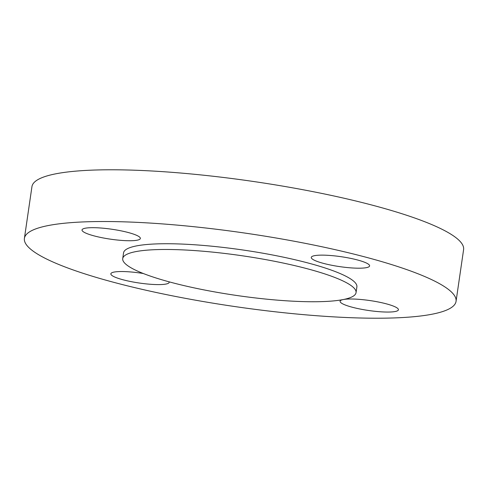 <?xml version="1.0" encoding="UTF-8"?>
<svg xmlns="http://www.w3.org/2000/svg" width="488" height="488" viewBox="0 0 488 488"><rect width="100%" height="100%" fill="white"/><g stroke="black" fill="none" stroke-linecap="round" stroke-linejoin="round"><path stroke-width="0.73" d="M143.307 273.506A29.475 5.008 -171.7 0 0 116.974 271.7A29.475 5.008 -171.7 0 0 110.849 273.817A29.475 5.008 -171.7 0 0 130.217 281.448A29.475 5.008 -171.7 0 0 163.059 284.437A29.475 5.008 -171.7 0 0 169.184 282.326A29.475 5.008 -171.7 0 0 169.116 281.832M134.231 240.578A29.475 5.008 -171.7 0 0 140.355 238.461A29.475 5.008 -171.7 0 0 120.993 230.83A29.475 5.008 -171.7 0 0 88.151 227.841A29.475 5.008 -171.7 0 0 82.027 229.952A29.475 5.008 -171.7 0 0 101.394 237.589A29.475 5.008 -171.7 0 0 134.231 240.578M322.544 263.13A29.475 5.008 -171.7 0 0 352.94 268.01A29.475 5.008 -171.7 0 0 369.605 265.917A29.475 5.008 -171.7 0 0 358.332 260.202A29.475 5.008 -171.7 0 0 327.936 255.322A29.475 5.008 -171.7 0 0 311.271 257.408A29.475 5.008 -171.7 0 0 322.544 263.13M342.991 299.601A29.475 5.008 -171.7 0 0 340.093 301.273A29.475 5.008 -171.7 0 0 359.461 308.904A29.475 5.008 -171.7 0 0 392.303 311.893A29.475 5.008 -171.7 0 0 398.428 309.782A29.475 5.008 -171.7 0 0 379.06 302.145A29.475 5.008 -171.7 0 0 346.218 299.156A29.475 5.008 -171.7 0 0 343.595 299.486M356.051 292.635L356.887 286.889A117.901 20.045 -171.7 0 0 279.423 256.34A117.901 20.045 -171.7 0 0 148.059 244.396A117.901 20.045 -171.7 0 0 123.562 252.845L122.726 258.597A117.901 20.045 -171.7 0 0 200.19 289.14A117.901 20.045 -171.7 0 0 331.553 301.084A117.901 20.045 -171.7 0 0 356.051 292.635A117.901 20.045 -171.7 0 0 278.587 262.093A117.901 20.045 -171.7 0 0 147.217 250.143A117.901 20.045 -171.7 0 0 122.726 258.597M456.054 301.352L463.6 249.618A218.112 37.082 -171.7 0 0 320.293 193.114A218.112 37.082 -171.7 0 0 77.263 171.014A218.112 37.082 -171.7 0 0 31.946 186.648L24.4 238.382A218.112 37.082 -171.7 0 0 167.707 294.886A218.112 37.082 -171.7 0 0 410.737 316.986A218.112 37.082 -171.7 0 0 456.054 301.352A218.112 37.082 -171.7 0 0 312.747 244.848A218.112 37.082 -171.7 0 0 69.717 222.748A218.112 37.082 -171.7 0 0 24.4 238.382"/></g></svg>
